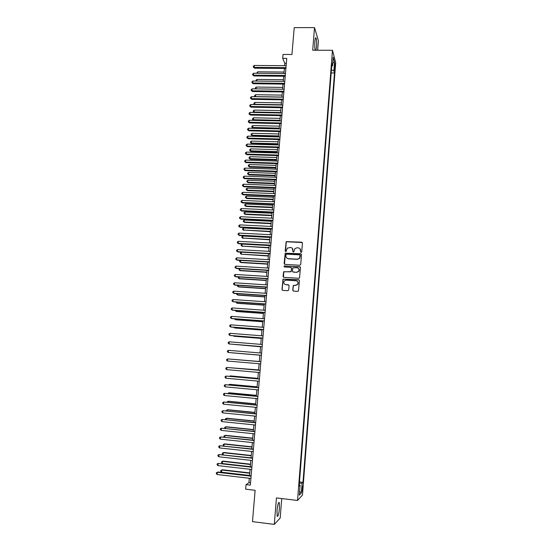 <?xml version="1.0" encoding="UTF-8"?>
<svg xmlns="http://www.w3.org/2000/svg" width="552" height="552" viewBox="0 0 552 552"><rect width="100%" height="100%" fill="white"/><g stroke="black" fill="none" stroke-linecap="round" stroke-linejoin="round"><path stroke-width="0.83" d="M301.102 252.43L301.737 251.878L302.441 243.052L301.675 242.183L286.177 241.617L285.177 250.96L286.157 251.395L287.24 248.158L290.524 247.448C292.111 247.696 292.926 248.628 292.953 250.242L292.857 251.381L293.395 251.995L293.857 251.809L294.865 248.642L296.976 247.8L298.218 247.869C299.819 248.117 300.633 249.049 300.661 250.67L300.571 251.815L301.102 252.43M279.471 508.171L279.305 502.61C278.45 501.885 277.684 504.562 277.007 510.648L277.166 516.223C278.035 516.907 278.801 514.222 279.471 508.171M316.027 50.232L316.524 47.017C316.779 42.863 316.634 39.875 316.089 38.04C315.585 37.198 315.178 38.392 314.868 41.614C314.633 45.319 314.737 48.19 315.178 50.232M302.703 488.334L302.668 486.022L301.882 489.189L301.916 491.501L302.703 488.334M292.753 290.179L293.519 291.077L297.735 291.352L298.48 290.994L299.432 280.644L298.666 279.747L283.01 279.105L281.989 289.469L282.748 290.366L287.813 290.697L288.717 289.91L289.062 285.674L288.296 284.784L285.784 284.618C283.818 284.032 283.314 282.81 284.28 280.954L286.157 280.14L296.003 280.761C297.921 281.299 298.459 282.486 297.611 284.328L295.644 285.253L293.264 285.487L292.753 290.179L293.195 290.987M317.662 50.239L318.421 40.779L314.53 27.6L294.216 27.648L291.953 54.482L283.045 54.441L282.707 58.367L286.75 58.395L250.332 485.146L246.033 484.635L245.64 489.169L255.121 490.3L252.478 521.626L274.303 524.4L280.181 518.011L281.741 498.559M314.53 27.6L312.701 50.225L332.47 50.287L297.556 500.464L276.442 497.925L274.303 524.4M299.826 265.27L300.723 264.484L301.509 254.644L300.75 253.768L285.198 253.182L284.142 263.504L284.894 264.387L299.826 265.27M300.474 267.616L299.515 277.946L298.784 278.284L283.825 277.345L283.066 276.462L283.631 271.75L290.359 271.832L291.256 271.046L291.484 268.251L290.725 267.368L284.432 266.989L284.059 266.016L299.708 266.726L300.474 267.616M334.54 65.17L334.512 70.325L335.071 67.158L334.967 63.701L334.54 65.17M332.47 50.287L335.699 62.7L302.475 495.061L297.556 500.464M299.488 481.924L303 482.331L334.477 72.981L333.877 70.766L331.407 69.869M303 482.331L302.103 483.214L301.344 493.026L299.329 495.178L300.102 485.194L299.156 486.126L331.897 63.528L332.532 65.854L333.201 57.194L334.533 62.245L333.877 70.766M249.304 478.239L248.924 482.696L246.033 484.635M282.707 58.367L284.825 63.335L284.618 65.681M284.383 68.441L283.949 73.513M283.714 76.259L283.279 81.365M283.045 84.097L282.603 89.238M282.376 91.949L281.927 97.131M281.699 99.829L281.251 105.046M281.023 107.73L280.575 112.987M280.347 115.651L279.892 120.943M279.664 123.6L279.208 128.926M278.981 131.562L278.525 136.93M278.298 139.546L277.835 144.955M277.615 147.556L277.145 153.001M276.925 155.588L276.455 161.067M276.235 163.64L275.765 169.16M275.545 171.713L275.068 177.275M274.855 179.807L274.372 185.41M274.158 187.928L273.675 193.566M273.461 196.07L272.971 201.749M272.764 204.233L272.274 209.953M272.06 212.417L271.57 218.178M271.356 220.627L270.859 226.423M270.652 228.859L270.156 234.697M269.949 237.112L269.445 242.99M269.238 245.392L268.734 251.305M268.527 253.692L268.017 259.647M267.817 262.014L267.299 268.01M267.099 270.356L266.582 276.4M266.381 278.725L265.864 284.811M265.664 287.123L265.139 293.243M264.946 295.541L264.415 301.702M264.222 303.979L263.69 310.183M263.497 312.439L262.966 318.69M262.773 320.926L262.234 327.219M262.041 329.44L261.503 335.775M261.31 337.976L260.765 344.351M260.578 346.532L260.033 352.956M259.847 355.115L259.295 361.574M259.109 363.74L258.557 370.199M258.364 372.4L257.812 378.844M257.625 381.08L257.073 387.525M256.88 389.788L256.328 396.219M256.128 398.523L255.583 404.947M255.383 407.279L254.831 413.696M254.631 416.056L254.079 422.466M253.872 424.867L253.327 431.271M253.12 433.699L252.568 440.096M252.361 442.552L251.815 448.942M251.602 451.439L251.056 457.822M250.836 460.347L250.291 466.716M250.07 469.283L249.525 475.645M286.329 63.349L284.825 63.335M250.525 482.883L248.924 482.696M331.172 72.954L334.477 72.981M331.69 66.226L332.532 65.854M300.102 485.194L299.253 484.925M299.377 483.297L302.103 483.214M332.746 63.073L334.533 62.245M301.344 493.026L299.619 491.425M300.799 252.319L300.026 248.738M292.27 248.255L293.105 251.898M302.303 242.528L286.322 241.762L285.439 251.484M301.344 254.079L285.343 253.313L284.515 264.263M300.274 255.493L299.743 254.879L286.654 254.141L286.033 254.686L285.929 255.893C285.957 257.508 286.764 258.446 288.358 258.695L297.307 259.212L299.522 258.26L300.171 255.114M286.874 258.129L288.358 258.695M300.405 255.624L299.653 258.391L297.438 259.337L288.496 258.826M291.256 267.616L291.622 268.369L291.201 271.639L283.776 271.86L283.486 277.249M300.267 266.995L284.673 265.947L284.197 266.92M296.652 272.219L298.57 271.349C299.481 269.5 298.963 268.3 297.01 267.741L292.85 267.837L292.415 271.115L293.181 272.005L296.79 272.329L298.701 271.46C299.446 270.314 299.336 269.272 298.384 268.334M292.795 271.881L293.181 272.005M296.79 272.329L293.319 272.115M297.252 281.251C298.301 282.155 298.459 283.21 297.749 284.425L295.775 285.349L293.402 285.584L292.891 290.269M284.804 284.315L285.784 284.618M288.772 284.97L285.929 284.715M299.177 279.974L283.155 279.208L282.141 289.565L282.458 290.29M284.08 72.043L257.674 71.808L257.542 73.264M256.68 73.257L257.674 71.808M285.964 67.648L254.141 67.399L254.32 65.46L286.129 65.695M285.895 68.455L254.569 68.2L253.299 67.047L253.368 66.274L254.32 65.46M254.569 68.2L253.299 67.047M283.417 79.709L256.99 79.419L256.839 81.061M256.031 81.054L256.052 80.206L256.99 79.419M282.762 87.402L256.3 87.057L256.135 88.879M255.452 88.872L255.362 87.837L256.3 87.057M255.921 88.879L255.293 88.603M282.1 95.11L255.61 94.709L255.438 96.628L281.934 97.042M255.01 96.71L254.672 95.489L255.61 94.709M254.603 96.255L255.493 96.724M281.437 102.838L254.92 102.389L254.748 104.307L281.272 104.776M254.589 104.576L253.913 103.921L253.982 103.155L254.92 102.389M253.913 103.921L254.914 104.583M285.294 75.486L253.437 75.175L253.616 73.23L285.46 73.526M285.225 76.273L253.865 75.955L252.588 74.817L252.664 74.037L253.616 73.23M253.865 75.955L252.588 74.817M284.625 83.352L252.726 82.966L252.906 81.02L284.791 81.379M284.556 84.111L253.161 83.731L251.884 82.6L251.953 81.82L252.906 81.02M253.161 83.731L251.884 82.6M283.949 91.232L252.016 90.783L252.195 88.831L284.114 89.258M283.887 91.977L252.45 91.528L251.174 90.404L251.243 89.624L252.195 88.831M252.45 91.528L251.174 90.404M283.273 99.132L251.305 98.622L251.484 96.662L283.445 97.159M283.21 99.857L251.746 99.346L250.463 98.235L250.532 97.449L251.484 96.662M251.746 99.346L250.463 98.235M280.775 110.586L254.224 110.083L254.051 112.008L280.609 112.532M254.175 112.463L253.216 111.614L253.285 110.842L254.224 110.083M253.216 111.614L254.341 112.47M282.596 107.06L250.594 106.481L250.774 104.514L282.769 105.073M282.541 107.757L251.036 107.185L249.745 106.081L249.814 105.294L250.774 104.514M251.036 107.185L249.745 106.081M280.112 118.363L253.527 117.797L253.354 119.729L279.947 120.308M253.761 120.377L252.519 119.329L252.588 118.556L253.527 117.797M252.519 119.329L253.775 120.377M281.92 115.002L249.877 114.354L250.056 112.387L282.093 113.015M281.865 115.685L250.318 115.044L249.028 113.953L249.104 113.16L250.056 112.387M250.318 115.044L249.028 113.953M279.443 126.153L252.83 125.539L252.657 127.471L253.085 128.112L279.222 128.733M253.085 128.112L251.822 127.057L252.657 127.471L279.277 128.105M251.822 127.057L251.891 126.284L252.83 125.539M281.237 122.972L249.159 122.254L249.338 120.281L281.41 120.978M281.182 123.634L249.607 122.923L248.31 121.84L248.386 121.054L249.338 120.281M249.607 122.923L248.31 121.84M278.774 133.963L252.133 133.294L251.953 135.233L252.388 135.854L278.56 136.53M252.388 135.854L251.125 134.812L251.953 135.233L278.608 135.923M251.125 134.812L251.194 134.032L252.133 133.294M280.561 130.962L248.441 130.182L248.621 128.195L280.726 128.961M280.506 131.597L248.89 130.824L247.593 129.755L247.662 128.961L248.621 128.195M248.89 130.824L247.593 129.755M278.104 141.795L251.429 141.07L251.257 143.016L251.684 143.617L277.891 144.348M251.684 143.617L250.422 142.588L251.257 143.016L277.939 143.761M250.422 142.588L250.491 141.809L251.429 141.07M277.435 149.647L250.725 148.867L250.553 150.82L250.987 151.4L277.214 152.186M250.987 151.4L249.718 150.379L250.553 150.82L277.263 151.621M249.718 150.379L249.787 149.599L250.725 148.867M276.759 157.527L250.022 156.685L249.849 158.645L250.284 159.204L276.545 160.045M250.284 159.204L249.014 158.196L249.849 158.645L276.593 159.5M249.014 158.196L249.083 157.41L250.022 156.685M276.083 165.421L249.318 164.53L249.138 166.49L249.58 167.028L275.869 167.925M249.58 167.028L248.303 166.028L249.138 166.49L275.917 167.401M248.303 166.028L248.372 165.241L249.318 164.53M275.407 173.342L248.607 172.39L248.428 174.356L248.869 174.874L275.193 175.826M248.869 174.874L247.593 173.887L248.428 174.356L275.234 175.322M247.593 173.887L247.662 173.1L248.607 172.39M274.723 181.277L247.896 180.269L247.717 182.243L248.165 182.74L274.517 183.747M248.165 182.74L246.882 181.76L247.717 182.243L274.558 183.264M246.882 181.76L246.951 180.973L247.896 180.269M274.047 189.239L247.186 188.17L247.006 190.15L247.455 190.626L273.833 191.689M247.455 190.626L246.171 189.66L247.006 190.15L273.875 191.233M246.171 189.66L246.24 188.867L247.186 188.17M273.364 197.216L246.468 196.098L246.289 198.078L246.737 198.541L273.15 199.658M246.737 198.541L245.454 197.582L246.289 198.078L273.192 199.217M245.454 197.582L245.523 196.788L246.468 196.098M272.674 205.22L245.75 204.04L245.571 206.034L246.026 206.469L272.467 207.642M246.026 206.469L244.736 205.523L245.571 206.034L272.502 207.228M244.736 205.523L244.812 204.723L245.75 204.04M271.991 213.244L245.033 212.009L244.853 214.003L245.309 214.417L271.784 215.653M245.309 214.417L244.018 213.479L244.853 214.003L271.819 215.259M244.018 213.479L244.087 212.686L245.033 212.009M271.301 221.29L244.315 219.993L244.136 221.994L244.591 222.394L271.094 223.684M244.591 222.394L243.294 221.462L244.136 221.994L271.129 223.305M243.294 221.462L243.37 220.669L244.315 219.993M270.611 229.363L243.591 228.004L243.411 230.011L270.404 231.737M243.874 230.384L242.576 229.473L243.411 230.011L270.439 231.385M242.576 229.473L242.645 228.666L243.591 228.004M279.878 138.973L247.717 138.124L247.896 136.137L280.043 136.972M279.823 139.587L248.165 138.745L246.868 137.69L246.944 136.889L247.896 136.137M248.165 138.745L246.868 137.69M279.188 147.005L246.992 146.087L247.179 144.093L279.36 144.997M279.139 147.598L247.448 146.687L246.144 145.638L246.22 144.845L247.179 144.093M247.448 146.687L246.144 145.638M278.505 155.064L246.268 154.07L246.454 152.076L278.677 153.049M278.456 155.636L246.723 154.657L245.419 153.615L245.495 152.821L246.454 152.076M246.723 154.657L245.419 153.615M277.815 163.144L245.543 162.081L245.723 160.08L277.987 161.122M277.766 163.689L245.999 162.64L244.695 161.619L244.764 160.811L245.723 160.08M245.999 162.64L244.695 161.619M277.125 171.237L244.812 170.113L244.998 168.105L277.297 169.216M277.076 171.769L245.274 170.651L243.963 169.636L244.039 168.829L244.998 168.105M245.274 170.651L243.963 169.636M276.428 179.365L244.081 178.165L244.267 176.15L276.6 177.33M276.386 179.869L244.543 178.682L243.232 177.675L243.308 176.875L244.267 176.15M244.543 178.682L243.232 177.675M275.731 187.507L243.349 186.238L243.529 184.216L275.91 185.465M275.69 187.99L243.811 186.735L242.5 185.741L242.569 184.934L243.529 184.216M243.811 186.735L242.5 185.741M275.034 195.67L242.611 194.332L242.797 192.31L275.213 193.628M275 196.132L243.08 194.808L241.762 193.828L241.838 193.014L242.797 192.31M243.08 194.808L241.762 193.828M274.337 203.86L241.873 202.453L242.059 200.417L274.51 201.811M274.303 204.302L242.349 202.908L241.024 201.935L241.1 201.121L242.059 200.417M242.349 202.908L241.024 201.935M273.633 212.078L241.134 210.595L241.321 208.552L273.813 210.022M273.599 212.492L241.61 211.03L240.286 210.064L240.362 209.249L241.321 208.552M241.61 211.03L240.286 210.064M272.936 220.31L240.396 218.758L240.582 216.715L273.109 218.247M272.902 220.703L240.872 219.165L239.54 218.219L239.616 217.398L240.582 216.715M240.872 219.165L239.54 218.219M272.226 228.569L239.651 226.941L239.837 224.892L272.405 226.499M272.198 228.935L240.127 227.334L238.802 226.389L238.871 225.575L239.837 224.892M240.127 227.334L238.802 226.389M269.914 237.45L242.866 236.035L242.687 238.05L269.714 239.809M243.149 238.402L241.852 237.498L242.687 238.05L269.742 239.478M241.852 237.498L241.921 236.691L242.866 236.035M269.224 245.564L242.142 244.087L241.962 246.102L269.024 247.903M242.425 246.44L241.12 245.543L241.962 246.102L269.052 247.593M241.12 245.543L241.196 244.736L242.142 244.087M268.527 253.699L241.417 252.16L241.231 254.182L268.327 256.018M241.417 252.16L240.465 252.809L240.396 253.616L241.231 254.182L268.355 255.735M240.672 260.42L240.499 262.29L240.969 262.579L267.63 264.16M240.465 260.406L239.734 260.896L239.665 261.703L240.499 262.29L267.651 263.897M271.522 236.849L238.906 235.145L239.092 233.096L271.701 234.779M271.494 237.194L239.389 235.518L238.057 234.586L238.126 233.765L239.092 233.096M239.389 235.518L238.057 234.586M270.811 245.15L238.16 243.377L238.347 241.321L270.991 243.073M270.784 245.474L238.643 243.729L237.305 242.811L237.381 241.983L238.347 241.321M238.643 243.729L237.305 242.811M270.1 253.478L237.408 251.629L237.595 249.566L270.28 251.395M270.08 253.775L237.898 251.953L236.553 251.05L236.629 250.228L237.595 249.566M269.39 261.827L236.656 259.909L236.842 257.839L269.569 259.737M269.369 262.103L237.146 260.213L235.801 259.316L235.876 258.488L236.842 257.839M239.927 268.7L239.768 270.411L240.244 270.68L266.933 272.322M239.499 268.679L238.933 269.818L239.768 270.411L266.954 272.081M268.672 270.204L235.904 268.203L236.09 266.126L268.852 268.106M268.651 270.452L236.394 268.486L235.048 267.603L235.124 266.775L236.09 266.126M239.175 277.007L239.037 278.56L239.513 278.801L266.23 280.506M238.533 276.966L238.195 277.953L239.037 278.56L266.25 280.285M267.962 278.601L235.145 276.531L235.338 274.447L268.141 276.497M267.941 278.829L235.642 276.787L234.296 275.917L234.372 275.082L235.338 274.447M238.423 285.343L238.298 286.723L238.774 286.95L265.533 288.71M237.553 285.28L237.457 286.108L238.298 286.723L265.546 288.517M267.237 287.019L234.386 284.873L234.579 282.783L267.423 284.915M267.223 287.226L234.89 285.108L233.537 284.252L233.613 283.417L234.579 282.783M237.67 293.692L237.56 294.913L238.043 295.12L264.822 296.942M236.78 293.636L236.718 294.292L237.56 294.913L264.843 296.769M266.519 295.465L233.627 293.243L233.82 291.145L266.699 293.353M266.506 295.644L234.131 293.457L232.772 292.608L232.854 291.767L233.82 291.145M236.918 302.068L236.822 303.124L237.305 303.31L264.118 305.187M236.021 302.006L236.822 303.124L264.132 305.042M265.795 303.931L232.868 301.633L233.054 299.536L265.981 301.813M265.781 304.09L233.372 301.827L232.012 300.985L232.088 300.15L233.054 299.536M236.159 310.472L236.077 311.362L236.56 311.521L263.407 313.467M235.262 310.41L236.077 311.362L263.421 313.336M265.07 312.425L232.102 310.051L232.295 307.94L265.257 310.3M265.063 312.556L232.606 310.217L231.247 309.389L231.322 308.547L232.295 307.94M235.4 318.897L235.331 319.622L235.821 319.76L262.704 321.761M234.503 318.828L235.331 319.622L262.711 321.657M264.346 320.94L231.336 318.483L231.529 316.372L264.525 318.808M264.339 321.043L231.847 318.628L230.481 317.821L230.557 316.972L231.529 316.372M234.635 327.343L234.586 327.902L235.076 328.012L261.986 330.082M233.806 327.281L234.586 327.902L261.993 329.999M263.614 329.475L230.563 326.95L230.757 324.831L263.801 327.343M263.608 329.558L231.081 327.067L229.715 326.267L229.791 325.425L230.757 324.831M233.875 335.816L234.331 336.299L261.275 338.424M233.296 335.768L233.841 336.202L261.275 338.369M262.883 338.038L229.798 335.437L229.991 333.311L263.069 335.899M262.883 338.1L230.308 335.533L228.942 334.747L229.018 333.898L229.991 333.311M233.11 344.31L260.558 346.787M232.785 344.282L260.558 346.753M262.152 346.628L229.025 343.944L229.218 341.812L262.338 344.482M262.152 346.663L229.025 343.944L228.169 343.24L228.245 342.392L229.218 341.812M232.834 352.921L259.84 355.177L232.834 352.921M228.445 350.341L227.472 350.913L227.389 351.762L228.245 352.48L261.42 355.246L228.245 352.48L228.445 350.341L261.6 353.087M231.647 359.221L259.302 361.491L231.764 359.228M260.868 361.705L227.665 358.897L260.868 361.719M227.472 361.036L226.617 360.311L226.693 359.456L227.665 358.897L227.472 361.036L260.682 363.878M258.577 369.909L230.991 367.791M258.577 369.943L230.626 367.756M260.13 370.337L226.886 367.466L260.13 370.371M226.693 369.619L225.837 368.881L225.913 368.018L226.886 367.466L226.693 369.619L259.944 372.538M257.853 378.361L230.764 375.94L230.218 376.374M257.853 378.424L230.253 375.953L229.597 376.319M259.392 378.989L226.106 376.071L259.385 379.051M225.913 378.223L225.05 377.471L225.133 376.616L226.106 376.071L225.913 378.223L259.198 381.225M257.128 386.835L230.005 384.351L229.494 384.385L229.439 384.986M257.122 386.924L229.494 384.385L228.556 384.903M258.653 387.67L225.319 384.696L258.647 387.752M225.126 386.855L224.271 386.089L224.347 385.227L225.319 384.696L225.126 386.855L258.46 389.933M256.404 395.336L229.246 392.782L228.735 392.845L228.659 393.617M256.39 395.446L228.735 392.845L227.762 393.535M257.908 396.37L224.533 393.341L257.901 396.481M224.34 395.508L223.484 394.735L223.56 393.873L224.533 393.341L224.34 395.508L257.715 398.668M255.673 403.857L228.48 401.242L227.969 401.325L227.879 402.277M255.659 403.995L227.969 401.325L226.975 402.187M257.163 405.099L223.746 402.015L257.149 405.237M223.553 404.188L222.697 403.402L222.773 402.532L223.746 402.015L223.553 404.188L256.963 407.431M254.941 412.406L227.721 409.722L227.203 409.832L227.1 410.957M254.927 412.565L227.203 409.832L226.196 410.867M256.418 413.855L222.96 410.709L256.404 414.021M222.76 412.889L221.904 412.096L221.98 411.226L222.96 410.709L222.76 412.889L256.218 416.215M254.21 420.976L226.948 418.23L226.43 418.361L226.313 419.665M254.189 421.162L226.43 418.361L225.471 418.858L225.409 419.568M255.666 422.632L222.166 419.437L255.652 422.825M221.966 421.618L221.11 420.81L221.186 419.941L222.166 419.437L221.966 421.618L255.466 425.026M253.471 429.573L226.182 426.758L225.658 426.917L225.526 428.393M253.451 429.78L225.658 426.917L224.698 427.4L224.678 428.304M254.914 431.436L221.373 428.179L254.9 431.65M221.173 430.374L220.317 429.553L220.393 428.676L221.373 428.179L221.173 430.374L254.707 433.865M252.733 438.191L225.416 435.314L224.885 435.493L224.74 437.149M252.712 438.419L224.885 435.493L223.926 435.97L224.119 437.08M254.161 440.261L220.572 436.956L254.141 440.51M220.372 439.151L219.517 438.316L219.599 437.439L220.572 436.956L220.372 439.151L253.954 442.725M251.995 446.83L224.643 443.891L224.112 444.091L223.946 445.926M251.974 447.092L224.112 444.091L223.153 444.56L223.553 445.885M253.409 449.114L219.779 445.747L253.382 449.39M219.579 447.955L218.716 447.106L218.799 446.23L219.779 445.747L219.579 447.955L253.195 451.612M251.25 455.497L223.864 452.488L223.332 452.716L223.153 454.738M251.229 455.779L223.332 452.716L222.373 453.178L222.297 454.041L222.98 454.717M252.65 457.994L218.971 454.572L252.623 458.291M218.771 456.78L217.916 455.924L217.999 455.041L218.971 454.572L218.771 456.78L252.436 460.527M250.511 464.191L223.091 461.113L222.553 461.362L222.359 463.528L250.297 466.681M250.484 464.501L222.553 461.362L221.593 461.817L221.518 462.679L222.359 463.528M251.891 466.902L218.171 463.418L251.864 467.227M217.971 465.633L217.108 464.77L217.191 463.88L218.171 463.418L217.971 465.633L251.671 469.462M249.759 472.905L222.311 469.759L221.773 470.035L221.58 472.208L249.545 475.431M249.732 473.236L221.773 470.035L220.807 470.483L222.311 469.759M221.58 472.208L220.731 471.353L220.807 470.483M251.125 475.831L217.93 472.001L217.364 472.291L251.098 476.183M217.164 474.513L216.301 473.637L216.384 472.747L217.364 472.291L217.164 474.513L250.905 478.425M216.384 472.747L217.93 472.001M334.388 67.151L335.071 67.158M334.36 68.848L334.94 68.848M278.684 502.534L279.305 502.61M315.502 38.04L316.089 38.04"/></g></svg>
